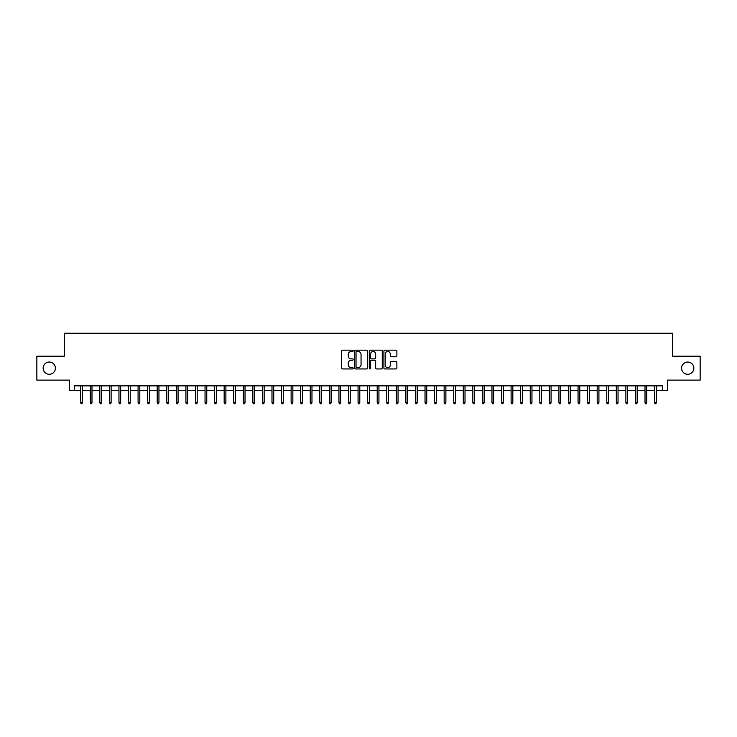 <?xml version="1.0" encoding="UTF-8"?>
<svg xmlns="http://www.w3.org/2000/svg" width="737" height="737" viewBox="0 0 737 737"><rect width="100%" height="100%" fill="white"/><g stroke="black" fill="none" stroke-linecap="round" stroke-linejoin="round"><path stroke-width="1.11" d="M353.198 350.83A0.654 0.654 0 0 0 352.544 350.167L342.567 350.167A0.94 0.94 0 0 0 341.627 351.107L341.627 368.003A0.94 0.94 0 0 0 342.567 368.942L352.544 368.942A0.654 0.654 0 0 0 353.198 368.288A0.654 0.654 0 0 0 352.544 367.634L351.245 367.634A3.003 3.003 0 0 1 348.242 364.631L348.242 363.221A3.003 3.003 0 0 1 351.245 360.218L352.544 360.218A0.654 0.654 0 0 0 353.198 359.555A0.654 0.654 0 0 0 352.544 358.901L351.245 358.901A3.003 3.003 0 0 1 348.242 355.897L348.242 354.488A3.003 3.003 0 0 1 351.245 351.485L352.544 351.485A0.654 0.654 0 0 0 353.198 350.83M681.596 368.168A6.117 6.117 0 0 0 687.713 374.285A6.117 6.117 0 0 0 693.839 368.168A6.117 6.117 0 0 0 687.713 362.042A6.117 6.117 0 0 0 681.596 368.168M43.161 368.168A6.117 6.117 0 0 0 49.287 374.285A6.117 6.117 0 0 0 55.404 368.168A6.117 6.117 0 0 0 49.287 362.042A6.117 6.117 0 0 0 43.161 368.168M395.935 356.791A0.94 0.94 0 0 0 396.875 355.851L396.875 351.107A0.94 0.94 0 0 0 395.935 350.167L384.861 350.167A0.94 0.94 0 0 0 383.922 351.107L383.922 368.003A0.94 0.94 0 0 0 384.861 368.942L395.935 368.942A0.94 0.94 0 0 0 396.875 368.003L396.875 362.282A0.94 0.94 0 0 0 395.935 361.342L391.2 361.342A0.94 0.94 0 0 0 390.26 362.282L390.26 365.119A2.515 2.515 0 0 1 387.745 367.634A2.515 2.515 0 0 1 385.239 365.119L385.239 353.99A2.515 2.515 0 0 1 387.745 351.485A2.515 2.515 0 0 1 390.26 353.99L390.26 355.851A0.94 0.94 0 0 0 391.2 356.791L395.935 356.791M74.391 390.638L74.391 385.856L662.609 385.856L662.609 390.638L667.39 390.638L667.39 380.117L700.15 380.117L700.15 356.211L672.651 356.211L672.651 333.253L64.349 333.253L64.349 356.211L36.85 356.211L36.85 380.117L69.61 380.117L69.61 390.638L80.701 390.638M367.68 351.107A0.94 0.94 0 0 0 366.74 350.167L355.658 350.167A0.94 0.94 0 0 0 354.727 351.107L354.727 368.003A0.94 0.94 0 0 0 355.658 368.942L366.74 368.942A0.94 0.94 0 0 0 367.68 368.003L367.68 351.107M370.26 350.167L381.342 350.167A0.94 0.94 0 0 1 382.273 351.107L382.273 368.003A0.94 0.94 0 0 1 381.342 368.942L376.598 368.942A0.94 0.94 0 0 1 375.658 368.003L375.658 361.158A0.94 0.94 0 0 0 374.718 360.218L371.577 360.218A0.94 0.94 0 0 0 370.637 361.158L370.637 368.288A0.654 0.654 0 0 1 369.983 368.942A0.654 0.654 0 0 1 369.32 368.288L369.32 351.107A0.94 0.94 0 0 1 370.26 350.167M82.424 390.638L90.264 390.638M91.987 390.638L99.836 390.638M101.559 390.638L109.398 390.638M111.121 390.638L118.961 390.638M120.684 390.638L128.524 390.638M130.246 390.638L138.086 390.638M139.809 390.638L147.658 390.638M149.381 390.638L157.221 390.638M158.943 390.638L166.783 390.638M168.506 390.638L176.346 390.638M178.068 390.638L185.917 390.638M187.631 390.638L195.48 390.638M197.203 390.638L205.043 390.638M206.765 390.638L214.605 390.638M216.328 390.638L224.168 390.638M225.891 390.638L233.74 390.638M235.453 390.638L243.302 390.638M245.025 390.638L252.865 390.638M254.587 390.638L262.427 390.638M264.15 390.638L271.99 390.638M273.713 390.638L281.562 390.638M283.284 390.638L291.124 390.638M292.847 390.638L300.687 390.638M302.41 390.638L310.249 390.638M311.972 390.638L319.821 390.638M321.535 390.638L329.384 390.638M331.106 390.638L338.946 390.638M340.669 390.638L348.509 390.638M350.232 390.638L358.071 390.638M359.794 390.638L367.643 390.638M369.357 390.638L377.206 390.638M378.929 390.638L386.768 390.638M388.491 390.638L396.331 390.638M398.054 390.638L405.894 390.638M407.616 390.638L415.465 390.638M417.179 390.638L425.028 390.638M426.751 390.638L434.59 390.638M436.313 390.638L444.153 390.638M445.876 390.638L453.716 390.638M455.438 390.638L463.287 390.638M465.01 390.638L472.85 390.638M474.573 390.638L482.413 390.638M484.135 390.638L491.975 390.638M493.698 390.638L501.547 390.638M503.26 390.638L511.109 390.638M512.832 390.638L520.672 390.638M522.395 390.638L530.235 390.638M531.957 390.638L539.797 390.638M541.52 390.638L549.369 390.638M551.083 390.638L558.932 390.638M560.654 390.638L568.494 390.638M570.217 390.638L578.057 390.638M579.779 390.638L587.619 390.638M589.342 390.638L597.191 390.638M598.914 390.638L606.754 390.638M608.476 390.638L616.316 390.638M618.039 390.638L625.879 390.638M627.602 390.638L635.441 390.638M637.164 390.638L645.013 390.638M646.736 390.638L654.576 390.638M656.298 390.638L662.609 390.638M356.699 351.485A0.654 0.654 0 0 0 356.035 352.139L356.035 366.971A0.654 0.654 0 0 0 356.699 367.634L358.053 367.634A3.003 3.003 0 0 0 361.056 364.631L361.056 354.488A3.003 3.003 0 0 0 358.053 351.485L356.699 351.485M375.658 354.046A2.515 2.515 0 0 0 373.143 351.531A2.515 2.515 0 0 0 370.637 354.046L370.637 357.961A0.94 0.94 0 0 0 371.577 358.901L374.718 358.901A0.94 0.94 0 0 0 375.658 357.961L375.658 354.046M80.701 402.503L81.088 403.747L82.047 403.747L82.424 402.503L80.701 402.503L80.701 385.856M82.424 402.503L82.424 385.856M90.264 402.503L90.651 403.747L91.609 403.747L91.987 402.503L90.264 402.503L90.264 385.856M91.987 402.503L91.987 385.856M99.836 402.503L100.214 403.747L101.172 403.747L101.559 402.503L99.836 402.503L99.836 385.856M101.559 402.503L101.559 385.856M109.398 402.503L109.776 403.747L110.734 403.747L111.121 402.503L109.398 402.503L109.398 385.856M111.121 402.503L111.121 385.856M118.961 402.503L119.348 403.747L120.297 403.747L120.684 402.503L118.961 402.503L118.961 385.856M120.684 402.503L120.684 385.856M128.524 402.503L128.911 403.747L129.869 403.747L130.246 402.503L128.524 402.503L128.524 385.856M130.246 402.503L130.246 385.856M138.086 402.503L138.473 403.747L139.431 403.747L139.809 402.503L138.086 402.503L138.086 385.856M139.809 402.503L139.809 385.856M147.658 402.503L148.036 403.747L148.994 403.747L149.381 402.503L147.658 402.503L147.658 385.856M149.381 402.503L149.381 385.856M157.221 402.503L157.598 403.747L158.556 403.747L158.943 402.503L157.221 402.503L157.221 385.856M158.943 402.503L158.943 385.856M166.783 402.503L167.17 403.747L168.119 403.747L168.506 402.503L166.783 402.503L166.783 385.856M168.506 402.503L168.506 385.856M176.346 402.503L176.733 403.747L177.691 403.747L178.068 402.503L176.346 402.503L176.346 385.856M178.068 402.503L178.068 385.856M185.917 402.503L186.295 403.747L187.253 403.747L187.631 402.503L185.917 402.503L185.917 385.856M187.631 402.503L187.631 385.856M195.48 402.503L195.858 403.747L196.816 403.747L197.203 402.503L195.48 402.503L195.48 385.856M197.203 402.503L197.203 385.856M205.043 402.503L205.42 403.747L206.378 403.747L206.765 402.503L205.043 402.503L205.043 385.856M206.765 402.503L206.765 385.856M214.605 402.503L214.992 403.747L215.95 403.747L216.328 402.503L214.605 402.503L214.605 385.856M216.328 402.503L216.328 385.856M224.168 402.503L224.555 403.747L225.513 403.747L225.891 402.503L224.168 402.503L224.168 385.856M225.891 402.503L225.891 385.856M233.74 402.503L234.117 403.747L235.075 403.747L235.453 402.503L233.74 402.503L233.74 385.856M235.453 402.503L235.453 385.856M243.302 402.503L243.68 403.747L244.638 403.747L245.025 402.503L243.302 402.503L243.302 385.856M245.025 402.503L245.025 385.856M252.865 402.503L253.252 403.747L254.201 403.747L254.587 402.503L252.865 402.503L252.865 385.856M254.587 402.503L254.587 385.856M262.427 402.503L262.814 403.747L263.772 403.747L264.15 402.503L262.427 402.503L262.427 385.856M264.15 402.503L264.15 385.856M271.99 402.503L272.377 403.747L273.335 403.747L273.713 402.503L271.99 402.503L271.99 385.856M273.713 402.503L273.713 385.856M281.562 402.503L281.939 403.747L282.897 403.747L283.284 402.503L281.562 402.503L281.562 385.856M283.284 402.503L283.284 385.856M291.124 402.503L291.502 403.747L292.46 403.747L292.847 402.503L291.124 402.503L291.124 385.856M292.847 402.503L292.847 385.856M300.687 402.503L301.074 403.747L302.023 403.747L302.41 402.503L300.687 402.503L300.687 385.856M302.41 402.503L302.41 385.856M310.249 402.503L310.636 403.747L311.594 403.747L311.972 402.503L310.249 402.503L310.249 385.856M311.972 402.503L311.972 385.856M319.821 402.503L320.199 403.747L321.157 403.747L321.535 402.503L319.821 402.503L319.821 385.856M321.535 402.503L321.535 385.856M329.384 402.503L329.761 403.747L330.72 403.747L331.106 402.503L329.384 402.503L329.384 385.856M331.106 402.503L331.106 385.856M338.946 402.503L339.324 403.747L340.282 403.747L340.669 402.503L338.946 402.503L338.946 385.856M340.669 402.503L340.669 385.856M348.509 402.503L348.896 403.747L349.845 403.747L350.232 402.503L348.509 402.503L348.509 385.856M350.232 402.503L350.232 385.856M358.071 402.503L358.458 403.747L359.416 403.747L359.794 402.503L358.071 402.503L358.071 385.856M359.794 402.503L359.794 385.856M367.643 402.503L368.021 403.747L368.979 403.747L369.357 402.503L367.643 402.503L367.643 385.856M369.357 402.503L369.357 385.856M377.206 402.503L377.584 403.747L378.542 403.747L378.929 402.503L377.206 402.503L377.206 385.856M378.929 402.503L378.929 385.856M386.768 402.503L387.155 403.747L388.104 403.747L388.491 402.503L386.768 402.503L386.768 385.856M388.491 402.503L388.491 385.856M396.331 402.503L396.718 403.747L397.676 403.747L398.054 402.503L396.331 402.503L396.331 385.856M398.054 402.503L398.054 385.856M405.894 402.503L406.28 403.747L407.239 403.747L407.616 402.503L405.894 402.503L405.894 385.856M407.616 402.503L407.616 385.856M415.465 402.503L415.843 403.747L416.801 403.747L417.179 402.503L415.465 402.503L415.465 385.856M417.179 402.503L417.179 385.856M425.028 402.503L425.406 403.747L426.364 403.747L426.751 402.503L425.028 402.503L425.028 385.856M426.751 402.503L426.751 385.856M434.59 402.503L434.977 403.747L435.926 403.747L436.313 402.503L434.59 402.503L434.59 385.856M436.313 402.503L436.313 385.856M444.153 402.503L444.54 403.747L445.498 403.747L445.876 402.503L444.153 402.503L444.153 385.856M445.876 402.503L445.876 385.856M453.716 402.503L454.103 403.747L455.061 403.747L455.438 402.503L453.716 402.503L453.716 385.856M455.438 402.503L455.438 385.856M463.287 402.503L463.665 403.747L464.623 403.747L465.01 402.503L463.287 402.503L463.287 385.856M465.01 402.503L465.01 385.856M472.85 402.503L473.228 403.747L474.186 403.747L474.573 402.503L472.85 402.503L472.85 385.856M474.573 402.503L474.573 385.856M482.413 402.503L482.799 403.747L483.748 403.747L484.135 402.503L482.413 402.503L482.413 385.856M484.135 402.503L484.135 385.856M491.975 402.503L492.362 403.747L493.32 403.747L493.698 402.503L491.975 402.503L491.975 385.856M493.698 402.503L493.698 385.856M501.547 402.503L501.925 403.747L502.883 403.747L503.26 402.503L501.547 402.503L501.547 385.856M503.26 402.503L503.26 385.856M511.109 402.503L511.487 403.747L512.445 403.747L512.832 402.503L511.109 402.503L511.109 385.856M512.832 402.503L512.832 385.856M520.672 402.503L521.05 403.747L522.008 403.747L522.395 402.503L520.672 402.503L520.672 385.856M522.395 402.503L522.395 385.856M530.235 402.503L530.622 403.747L531.58 403.747L531.957 402.503L530.235 402.503L530.235 385.856M531.957 402.503L531.957 385.856M539.797 402.503L540.184 403.747L541.142 403.747L541.52 402.503L539.797 402.503L539.797 385.856M541.52 402.503L541.52 385.856M549.369 402.503L549.747 403.747L550.705 403.747L551.083 402.503L549.369 402.503L549.369 385.856M551.083 402.503L551.083 385.856M558.932 402.503L559.309 403.747L560.267 403.747L560.654 402.503L558.932 402.503L558.932 385.856M560.654 402.503L560.654 385.856M568.494 402.503L568.881 403.747L569.83 403.747L570.217 402.503L568.494 402.503L568.494 385.856M570.217 402.503L570.217 385.856M578.057 402.503L578.444 403.747L579.402 403.747L579.779 402.503L578.057 402.503L578.057 385.856M579.779 402.503L579.779 385.856M587.619 402.503L588.006 403.747L588.964 403.747L589.342 402.503L587.619 402.503L587.619 385.856M589.342 402.503L589.342 385.856M597.191 402.503L597.569 403.747L598.527 403.747L598.914 402.503L597.191 402.503L597.191 385.856M598.914 402.503L598.914 385.856M606.754 402.503L607.131 403.747L608.089 403.747L608.476 402.503L606.754 402.503L606.754 385.856M608.476 402.503L608.476 385.856M616.316 402.503L616.703 403.747L617.652 403.747L618.039 402.503L616.316 402.503L616.316 385.856M618.039 402.503L618.039 385.856M625.879 402.503L626.266 403.747L627.224 403.747L627.602 402.503L625.879 402.503L625.879 385.856M627.602 402.503L627.602 385.856M635.441 402.503L635.828 403.747L636.786 403.747L637.164 402.503L635.441 402.503L635.441 385.856M637.164 402.503L637.164 385.856M645.013 402.503L645.391 403.747L646.349 403.747L646.736 402.503L645.013 402.503L645.013 385.856M646.736 402.503L646.736 385.856M654.576 402.503L654.953 403.747L655.912 403.747L656.298 402.503L654.576 402.503L654.576 385.856M656.298 402.503L656.298 385.856"/></g></svg>
